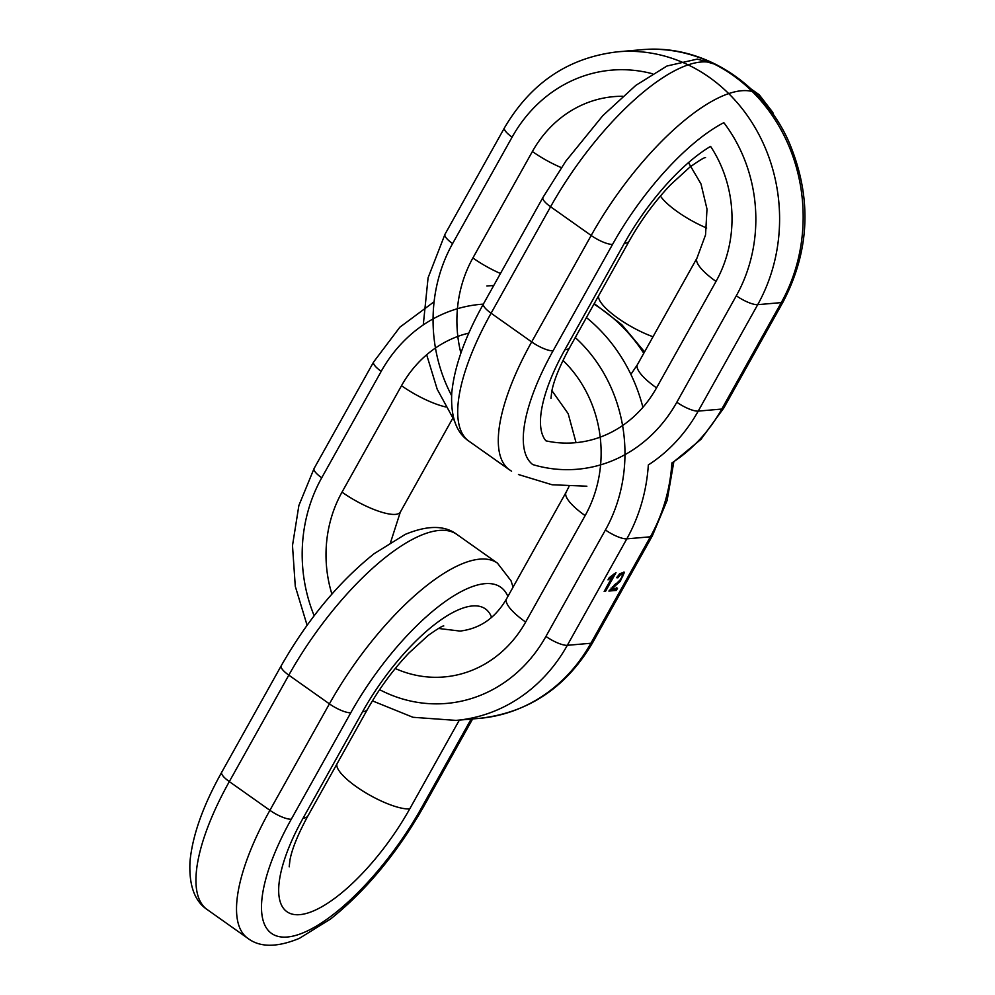<?xml version="1.0" encoding="UTF-8"?>
<svg xmlns="http://www.w3.org/2000/svg" width="995" height="995" viewBox="0 0 995 995"><rect width="100%" height="100%" fill="white"/><g stroke="black" fill="none" stroke-linecap="round" stroke-linejoin="round"><path stroke-width="1.49" d="M605.545 591.341L615.992 572.635L609.251 577.672L608.007 579.886L612.311 576.889L604.164 591.465L605.545 591.341L604.599 590.682M617.534 588.207L612.037 588.692L620.171 581.453L624.474 572.237L619.935 573.605L616.589 577.709L617.883 577.834L620.022 575.035L623.168 574.7L620.295 579.749L608.89 591.055L616.315 590.408L617.534 588.207M621.887 573.356L623.168 574.7M616.577 587.523L615.345 589.724L609.375 590.246M616.315 590.408L615.345 589.724M612.037 588.692L611.117 588.045M616.141 583.48L614.064 585.222M623.877 572.013L622.659 576.59M617.883 577.834L616.937 577.162M622.211 574.015L619.052 574.351L620.022 575.035M613.84 574.078L612.286 576.876M610.122 578.58L609.102 577.933L611.34 576.204L612.311 576.889M605.433 529.974A17.723 4.764 29.2 0 0 626.813 538.855L650.394 536.803A17.723 4.764 29.2 0 0 652.334 535.87L592.846 642.322A17.723 4.764 -150.8 0 1 590.893 643.255L650.394 536.803A164.598 147.397 -95 0 0 671.911 462.899A164.598 147.397 -95 0 0 721.785 409.057L781.274 302.604L757.705 304.669L698.216 411.109A164.598 147.397 85 0 1 648.33 464.951A164.598 147.397 85 0 1 626.813 538.855L567.324 645.307A164.598 147.397 85 0 1 455.984 720.392L479.565 718.34A164.598 147.397 -95 0 0 590.893 643.255L567.324 645.307A17.723 4.764 -150.8 0 1 545.932 636.427L605.433 529.974A146.874 131.527 -95 0 0 575.259 337.554M676.824 402.229L736.312 295.776A146.874 131.527 -95 0 0 723.825 122.671A146.874 52.076 125.3 0 0 612.572 244.36L553.071 350.812A146.874 52.076 125.3 0 0 532.748 464.578A146.874 131.527 -95 0 0 676.824 402.229A17.723 4.764 -150.8 0 0 698.216 411.109L721.785 409.057A17.723 4.764 -150.8 0 0 723.726 408.137L783.227 301.684A17.723 4.764 29.2 0 1 781.274 302.604A164.598 147.397 -95 0 0 711.674 62.797A164.598 58.357 125.3 0 0 550.583 206.761L591.179 235.479A164.598 58.357 -54.7 0 1 752.257 91.515M706.35 60.384A164.598 147.397 -95 0 0 641.34 49.75L617.758 51.802A164.598 147.397 85 0 1 757.22 131.377A164.598 147.397 85 0 1 757.705 304.669A17.723 4.764 29.2 0 1 736.312 295.776M652.496 73.767A146.874 131.527 -95 0 0 512.102 137.148L452.601 243.601A146.874 131.527 -95 0 0 451.593 395.562M656.526 387.876A120.283 107.721 85 0 1 545.994 440.86A120.283 42.648 -54.7 0 1 564.861 349.78L624.35 243.327A120.283 42.648 -54.7 0 1 710.579 146.377A120.283 107.721 85 0 1 716.014 281.423L656.526 387.876A44.315 11.915 -150.8 0 1 637.484 364.543L630.892 374.381M460.896 353.125A120.283 107.721 85 0 1 472.899 257.966L532.387 151.514A120.283 107.721 85 0 1 622.708 96.279M716.014 281.423A44.315 11.915 -150.8 0 1 696.985 258.091L637.484 364.543M500.46 273.488A44.315 11.915 -150.8 0 1 472.899 257.966M561.354 167.633A44.315 11.915 -150.8 0 1 532.387 151.514M423.273 324.917L428.086 277.767L444.989 234.273A17.723 4.764 29.2 0 0 452.601 243.601M512.102 137.148A17.723 4.764 -150.8 0 1 504.477 127.82C530.895 82.809 568.655 57.474 617.758 51.802M643.777 353.287A164.598 147.397 -95 0 0 593.928 304.147M486.878 286A164.598 147.397 85 0 1 493.707 285.577M586.428 317.579A164.598 147.397 85 0 1 642.907 407.316M483.334 304.134A146.874 131.527 -95 0 0 381.209 371.346L321.721 477.799A146.874 131.527 -95 0 0 314.159 615.731M379.605 689.659A146.874 131.527 -95 0 0 545.932 636.427M562.971 360.426A120.283 107.721 85 0 1 585.135 515.609L525.646 622.062A120.283 107.721 85 0 1 395.276 668.516M331.895 594.077A120.283 107.721 85 0 1 342.006 492.152L401.507 385.699A120.283 107.721 85 0 1 468.832 333.101M525.646 622.062A44.315 11.915 -150.8 0 1 506.604 598.729C495.547 617.883 480.038 628.666 460.076 631.079L438.434 628.454M585.135 515.609A44.315 11.915 -150.8 0 1 566.093 492.276L506.604 598.729M390.637 542.2L400.338 512.064A44.315 11.915 -150.8 0 1 395.488 514.378A44.315 11.915 -150.8 0 1 342.006 492.152M445.859 406.98A44.315 11.915 -150.8 0 1 401.507 385.699M307.094 625.258L295.279 586.329L292.493 545.583L298.886 505.472L314.097 468.458A17.723 4.764 29.2 0 0 321.721 477.799M381.209 371.346A17.723 4.764 -150.8 0 1 373.598 362.018L399.878 327.181L434.094 301.759M613.306 587.398L612.385 586.739M616.216 584.911L615.246 584.227M620.171 581.453L619.226 580.781M754.484 92.236A164.598 58.357 -54.7 0 1 759.21 94.736L751.2 89.077M483.483 303.873A17.723 4.764 29.2 0 0 491.095 313.214A164.598 58.357 125.3 0 0 469.006 441.22C456.319 432.8 450.573 416.756 451.755 393.075C454.267 366.981 464.839 337.243 483.483 303.873L542.971 197.42A17.723 4.764 -150.8 0 0 550.583 206.761L491.095 313.214L531.678 341.919L591.179 235.479A17.723 4.764 -150.8 0 0 612.572 244.36M469.006 441.22L509.589 469.926A164.598 58.357 -54.7 0 1 531.678 341.919A17.723 4.764 29.2 0 0 553.071 350.812M706.674 228.017A44.315 11.915 -150.8 0 1 677.533 211.811A44.315 11.915 -150.8 0 1 660.406 196.065M653.018 336.745A44.315 11.915 -150.8 0 1 618.032 318.263A44.315 11.915 -150.8 0 1 598.729 295.552M550.981 398.423L551.703 391.794C553.68 380.774 559.688 366.011 569.712 347.479A44.315 11.915 -150.8 0 1 564.861 349.78M569.712 347.479L629.213 241.026A44.315 11.915 -150.8 0 1 624.35 243.327M456.842 534.402A164.598 58.357 125.3 0 0 288.811 675.145L329.407 703.863A164.598 58.357 -54.7 0 1 497.438 563.12L456.842 534.402C444.715 525.173 427.502 525.173 405.214 534.402L374.083 553.73C338.673 582.063 307.716 619.425 281.199 665.804A17.723 4.764 -150.8 0 0 288.811 675.145L229.323 781.597L269.906 810.316L329.407 703.863A17.723 4.764 -150.8 0 0 350.8 712.743L291.299 819.196A146.874 52.076 125.3 0 0 287.393 937.004A146.874 52.076 125.3 0 0 421.519 807.84L471.132 719.074M207.234 909.604C194.547 901.184 188.801 885.14 189.995 861.459C192.495 835.365 203.067 805.627 221.711 772.257A17.723 4.764 29.2 0 0 229.323 781.597A164.598 58.357 125.3 0 0 207.234 909.604L247.817 938.322A164.598 58.357 -54.7 0 1 269.906 810.316A17.723 4.764 29.2 0 0 291.299 819.196M507.885 596.44A146.874 52.076 125.3 0 0 350.8 712.743M459.342 720.106L409.741 808.873A120.283 42.648 -54.7 0 1 299.893 914.641A120.283 42.648 -54.7 0 1 303.089 818.164L362.578 711.723A120.283 42.648 -54.7 0 1 438.347 621.701A120.283 42.648 -54.7 0 1 491.592 617.36M409.741 808.873A44.315 11.915 -150.8 0 1 356.26 786.647A44.315 11.915 -150.8 0 1 336.957 763.949M289.209 866.807L289.931 860.178C291.908 849.17 297.915 834.395 307.94 815.863A44.315 11.915 -150.8 0 1 303.089 818.164M307.94 815.863L367.441 709.41A44.315 11.915 -150.8 0 1 362.578 711.723M472.625 718.95L423.472 806.92A17.723 4.764 -150.8 0 1 421.519 807.84M696.985 258.091L705.542 234.907L706.997 209.074L700.99 183.913L688.478 162.633M723.726 408.137L701.002 439.305L671.874 463.359M783.227 301.684C810.241 249.72 812.069 196.301 788.687 141.414C762.369 82.175 701.326 43.68 641.34 49.75M426.668 354.78L437.215 389.281L454.329 420.562M477.003 446.879L511.567 471.232M518.457 474.528L552.088 484.764L586.876 486.207M444.989 234.273L504.477 127.82M566.093 492.276L568.978 486.58M576.055 442.663L568.182 413.684L551.926 390.662M400.338 512.064L452.762 418.248M592.846 642.322C566.429 687.334 528.668 712.669 479.565 718.34M652.334 535.87L667.098 500.485L673.764 462.153M644.561 351.894L621.838 324.718L594.239 303.599M372.416 700.866L412.962 717.283L455.984 720.392M314.097 468.458L373.598 362.018M629.213 241.026C641.016 220.131 654.822 201.363 670.642 184.684L689.933 167.048C699.323 160.431 704.535 157.272 705.554 157.571M542.971 197.42L565.782 161.202L602.796 115.669L635.855 85.346L666.986 66.006L697.333 59.091L716.649 64.725M773.874 115.395L772.792 112.385L759.21 94.736M367.441 709.41C379.244 688.528 393.05 669.747 408.87 653.068L428.161 635.432C437.551 628.828 442.763 625.668 443.782 625.954L443.733 625.967M221.711 772.257L281.199 665.804M423.472 806.92C396.955 853.3 365.986 890.662 330.589 918.994L299.445 938.322C277.157 947.551 259.956 947.551 247.817 938.322M513.072 587.149L511.02 580.769L497.438 563.12"/></g></svg>
